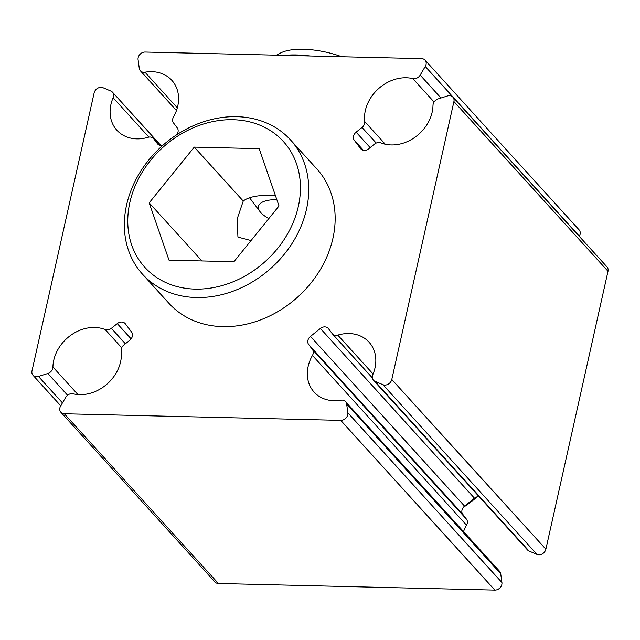 <?xml version="1.0" encoding="UTF-8"?>
<svg xmlns="http://www.w3.org/2000/svg" width="640" height="640" viewBox="0 0 640 640"><rect width="100%" height="100%" fill="white"/><g stroke="black" fill="none" stroke-linecap="round" stroke-linejoin="round"><path stroke-width="0.96" d="M251.032 240.56L237.944 237.096L237.096 219.136L243.24 201.056A50.44 18.864 12.6 0 1 269.856 195.392A50.44 18.864 12.6 0 1 275.456 195.68M298.336 206.424A93.568 76.648 -42.2 0 0 233.032 119.72A93.568 76.648 -42.2 0 0 129.864 202.4A93.568 76.648 -42.2 0 0 195.168 289.104A93.568 76.648 -42.2 0 0 298.336 206.424M126.592 204.952A99.912 81.848 137.8 0 1 197.4 124.016A99.912 81.848 137.8 0 1 290.528 139.952A99.912 81.848 137.8 0 1 306.496 209.256A99.912 81.848 137.8 0 1 235.688 290.192A99.912 81.848 137.8 0 1 142.56 274.264A99.912 81.848 137.8 0 1 126.592 204.952M463.368 507.328A99.912 81.848 -42.2 0 0 477.152 496.824M142.56 274.264L168.984 303.368A99.912 81.848 -42.2 0 0 262.104 319.296A99.912 81.848 -42.2 0 0 332.912 238.36A99.912 81.848 -42.2 0 0 316.944 169.048L290.528 139.952M162.848 145.328A6.344 5.2 137.8 0 1 157.712 144.056A6.344 5.2 137.8 0 1 157.464 143.76L153.728 138.8A6.344 5.2 -42.2 0 0 153.48 138.504A6.344 5.2 -42.2 0 0 148.136 137.296A37.12 30.4 137.8 0 1 116.856 130.224A37.12 30.4 137.8 0 1 110.928 104.48A37.12 30.4 137.8 0 1 113.12 97.736A6.344 5.2 -42.2 0 0 112.48 92.184A6.344 5.2 -42.2 0 0 110.944 91.096L103 87.72A6.344 5.2 -42.2 0 0 94.128 92.936L32 370.872A6.344 5.2 -42.2 0 0 33.016 375.28A6.344 5.2 -42.2 0 0 38.456 376.456L47.824 373.496A6.344 5.2 -42.2 0 0 52.928 367.032A37.12 30.4 137.8 0 1 53.752 360.256A37.12 30.4 137.8 0 1 105.16 329.56A6.344 5.2 -42.2 0 0 111.368 328.328L117.264 323.608A6.344 5.2 137.8 0 1 125.088 323.496A6.344 5.2 137.8 0 1 125.336 323.8L131.6 332.112A6.344 5.2 137.8 0 1 129.784 340.232L123.888 344.96A6.344 5.2 -42.2 0 0 121.312 348.976A6.344 5.2 -42.2 0 0 121.2 350.856A37.12 30.4 137.8 0 1 107.32 383.824A37.12 30.4 137.8 0 1 73.088 393.8A6.344 5.2 -42.2 0 0 65.752 397.304L60.664 405.928A6.344 5.2 -42.2 0 0 59.88 407.888A6.344 5.2 -42.2 0 0 60.888 412.288A6.344 5.2 -42.2 0 0 64.304 413.768L340.76 420.376A6.344 5.2 -42.2 0 0 347.848 412.8L346.648 404.024A6.344 5.2 -42.2 0 0 345.536 401.592A6.344 5.2 -42.2 0 0 340.944 400.208A37.12 30.4 137.8 0 1 314.096 392.088A37.12 30.4 137.8 0 1 308.168 366.344A37.12 30.4 137.8 0 1 312.44 355.432A6.344 5.2 -42.2 0 0 312.408 349.464L308.672 344.512A6.344 5.2 137.8 0 1 307.912 340.408A6.344 5.2 137.8 0 1 310.488 336.392L320.384 328.464A6.344 5.2 137.8 0 1 328.208 328.36A6.344 5.2 137.8 0 1 328.456 328.656L332.192 333.608A6.344 5.2 -42.2 0 0 332.44 333.912A6.344 5.2 -42.2 0 0 337.784 335.12A37.12 30.4 137.8 0 1 369.064 342.192A37.12 30.4 137.8 0 1 372.8 374.68A6.344 5.2 -42.2 0 0 372.424 375.832A6.344 5.2 -42.2 0 0 373.44 380.232A6.344 5.2 -42.2 0 0 374.976 381.32L382.92 384.688A6.344 5.2 -42.2 0 0 391.792 379.48L453.92 101.536A6.344 5.2 -42.2 0 0 452.904 97.136A6.344 5.2 -42.2 0 0 447.464 95.96L438.104 98.92A6.344 5.2 -42.2 0 0 433.136 104.224A6.344 5.2 -42.2 0 0 432.992 105.384A37.12 30.4 137.8 0 1 415.16 137.128A37.12 30.4 137.8 0 1 380.76 142.856A6.344 5.2 -42.2 0 0 374.552 144.08L368.664 148.808A6.344 5.2 137.8 0 1 360.832 148.912A6.344 5.2 137.8 0 1 360.584 148.616L354.32 140.304A6.344 5.2 137.8 0 1 353.552 136.2A6.344 5.2 137.8 0 1 356.136 132.176L362.032 127.456A6.344 5.2 -42.2 0 0 364.72 121.552A37.12 30.4 137.8 0 1 365.344 110.56A37.12 30.4 137.8 0 1 412.832 78.616A6.344 5.2 -42.2 0 0 420.168 75.112L425.264 66.48A6.344 5.2 -42.2 0 0 425.032 60.128A6.344 5.2 -42.2 0 0 421.616 58.648L145.16 52.04A6.344 5.2 -42.2 0 0 138.168 57.648A6.344 5.2 -42.2 0 0 138.072 59.616L139.28 68.392A6.344 5.2 -42.2 0 0 140.384 70.824A6.344 5.2 -42.2 0 0 144.976 72.208A37.12 30.4 137.8 0 1 171.824 80.328A37.12 30.4 137.8 0 1 173.48 116.984A6.344 5.2 -42.2 0 0 172.752 118.848A6.344 5.2 -42.2 0 0 173.512 122.944L177.248 127.904A6.344 5.2 137.8 0 1 176.632 134.824M373.44 380.232L527.52 549.968A6.344 5.2 -42.2 0 0 529.056 551.048L537 554.424A6.344 5.2 -42.2 0 0 545.872 549.216L608 271.272A6.344 5.2 -42.2 0 0 606.984 266.872L452.904 97.136M463.544 531.592A37.12 30.4 137.8 0 1 466.52 525.168A6.344 5.2 -42.2 0 0 466.488 519.2L462.752 514.248A6.344 5.2 137.8 0 1 461.984 510.144A6.344 5.2 137.8 0 1 464.568 506.128L474.464 498.2A6.344 5.2 137.8 0 1 479.096 496.624M60.888 412.288L214.968 582.024A6.344 5.2 -42.2 0 0 218.384 583.496L494.84 590.112A6.344 5.2 -42.2 0 0 501.928 582.528L500.72 573.76A6.344 5.2 -42.2 0 0 499.616 571.328L345.536 401.592M579.264 236.336L579.336 236.216A6.344 5.2 -42.2 0 0 579.112 229.864L425.032 60.128M279.016 205.968L259.192 148.672L194.272 147.12L149.184 202.856L169.008 260.152L233.92 261.712L279.016 205.968M243.24 201.056L194.272 147.12M201.912 260.944L149.184 202.856M310.008 55.984A60.272 22.544 -167.4 0 0 284.352 55.368M341.728 56.736A48.472 18.128 -167.4 0 0 291.392 49.888A48.472 18.128 -167.4 0 0 280.456 53.056L276.408 55.176M268.832 218.552A32.36 12.104 12.6 0 1 260.096 211.728A32.36 12.104 12.6 0 1 268.424 200.264A32.36 12.104 12.6 0 1 269.528 200.088A32.36 12.104 12.6 0 1 276.832 199.672M412.832 78.616L434.08 102.016M356.136 132.176L370.144 147.616M374.976 381.32L529.056 551.048M310.488 336.392L464.568 506.128M312.44 355.432L466.52 525.168M64.304 413.768L218.384 583.496M105.16 329.56L121.704 347.784M113.12 97.736L148.872 137.12M420.168 75.112L440.96 98.016M425.264 66.48L579.336 236.216M144.976 72.208L177.312 107.832M157.464 143.76L157.984 144.336M153.728 138.8L159.608 145.28M38.456 376.456L62.456 402.888M47.824 373.496L67.56 395.24M52.928 367.032L77.92 394.56M111.368 328.328L125.376 343.768M117.264 323.608L131.112 338.872M340.76 420.376L494.84 590.112M347.848 412.8L501.928 582.528M346.648 404.024L500.72 573.76M312.408 349.464L466.488 519.2M308.672 344.512L462.752 514.248M320.384 328.464L474.464 498.2M337.784 335.12L373.08 374.008M382.92 384.688L537 554.424M391.792 379.48L545.872 549.216M453.92 101.536L608 271.272M360.584 148.616L361.104 149.192M354.32 140.304L363.408 150.312M362.032 127.456L376.208 143.072M364.72 121.552L385.32 144.256M140.384 70.824L176.456 110.552M153.48 138.504L159.64 145.288M112.48 92.184L160.904 145.528M33.016 375.28L60.736 405.808M332.44 333.912L372.336 377.864M260.096 211.728L249.56 197.784"/></g></svg>
